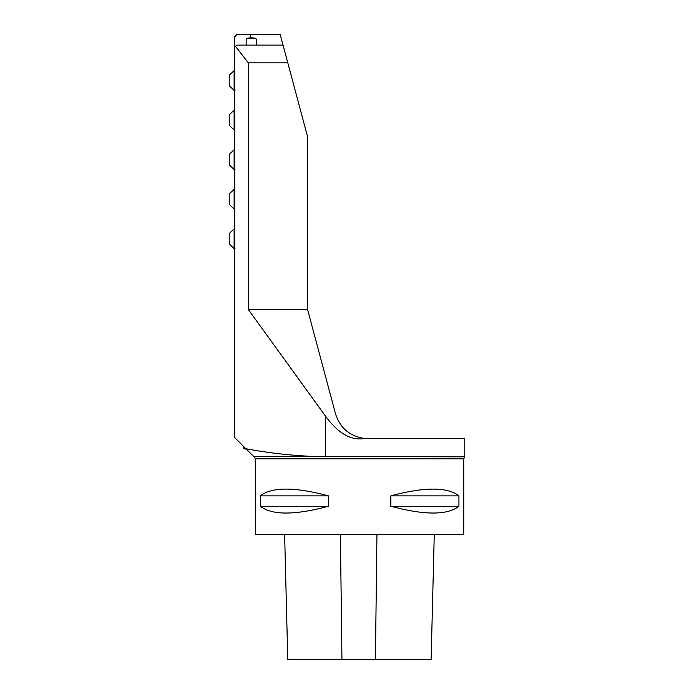 <?xml version="1.0" encoding="UTF-8"?>
<svg xmlns="http://www.w3.org/2000/svg" width="694" height="694" viewBox="0 0 694 694"><rect width="100%" height="100%" fill="white"/><g stroke="black" fill="none" stroke-linecap="round" stroke-linejoin="round"><path stroke-width="1.04" d="M463.731 458.847L463.731 534.38L255.531 534.38L255.531 458.847L253.674 456.435L464.772 456.817L463.731 458.847L255.531 458.847M458.934 495.863L458.934 506.273C447.292 515.295 424.589 515.295 390.843 506.273L390.843 495.863C424.589 486.841 447.292 486.841 458.934 495.863L390.843 495.863M328.409 495.863L328.409 506.273C294.664 515.295 271.97 515.295 260.319 506.273L260.319 495.863C271.97 486.841 294.664 486.841 328.409 495.863L260.319 495.863M253.674 456.435L245.893 448.749C268.11 452.887 290.482 455.446 313.029 456.435M235.526 46.377L236.793 45.11L283.031 45.11L287.776 62.807L248.313 62.807L235.526 46.377L234.711 47.192L234.711 437.567L245.893 448.749M250.326 37.866L250.326 34.7L280.246 34.7L283.031 45.11M250.326 34.7L236.793 34.7L234.711 36.782L234.711 47.192M248.313 62.807L248.313 309.524L307.581 309.524L307.581 136.718L287.776 62.807M248.313 309.524L325.399 415.984C338.134 433.429 351.233 440.924 364.68 438.469C349.871 436.335 340.164 428.146 335.549 413.919L307.581 309.524M464.772 456.817L464.772 438.608L364.68 438.469M284.627 534.38L287.767 659.3L431.13 659.3L434.271 534.38M328.409 506.273L260.319 506.273M458.934 506.273L390.843 506.273M245.017 447.873L245.017 449.018L243.455 448.116L243.455 446.311M245.017 449.018L246.162 449.018M246.353 39.116L246.752 38.743A4.789 1.241 0 0 1 254.75 38.205A4.789 1.241 0 0 1 255.973 38.743L256.381 39.116A5.205 1.345 180 0 0 255.045 38.526A5.205 1.345 180 0 0 246.353 39.116A5.205 1.345 180 0 0 246.162 39.48L246.162 45.11M256.572 45.11L256.572 39.48A5.205 1.345 180 0 0 256.381 39.116M234.121 90.394L229.228 85.709L229.228 75.299L234.121 70.615L234.121 90.394L234.954 90.394M234.121 129.952L229.228 125.267L229.228 114.857L234.121 110.172L234.121 129.952L234.954 129.952M234.121 169.51L229.228 164.825L229.228 154.415L234.121 149.731L234.121 169.51L234.954 169.51M234.121 209.068L229.228 204.383L229.228 193.973L234.121 189.288L234.121 209.068L234.954 209.068M234.121 248.626L229.228 243.941L229.228 233.531L234.121 228.847L234.121 248.626L234.954 248.626M325.399 456.817L325.399 415.984M341.942 659.3L340.398 534.38M375.428 659.3L376.937 534.38M234.711 70.615L234.121 70.615M234.711 110.172L234.121 110.172M234.711 149.731L234.121 149.731M234.711 189.288L234.121 189.288M234.711 228.847L234.121 228.847"/></g></svg>

